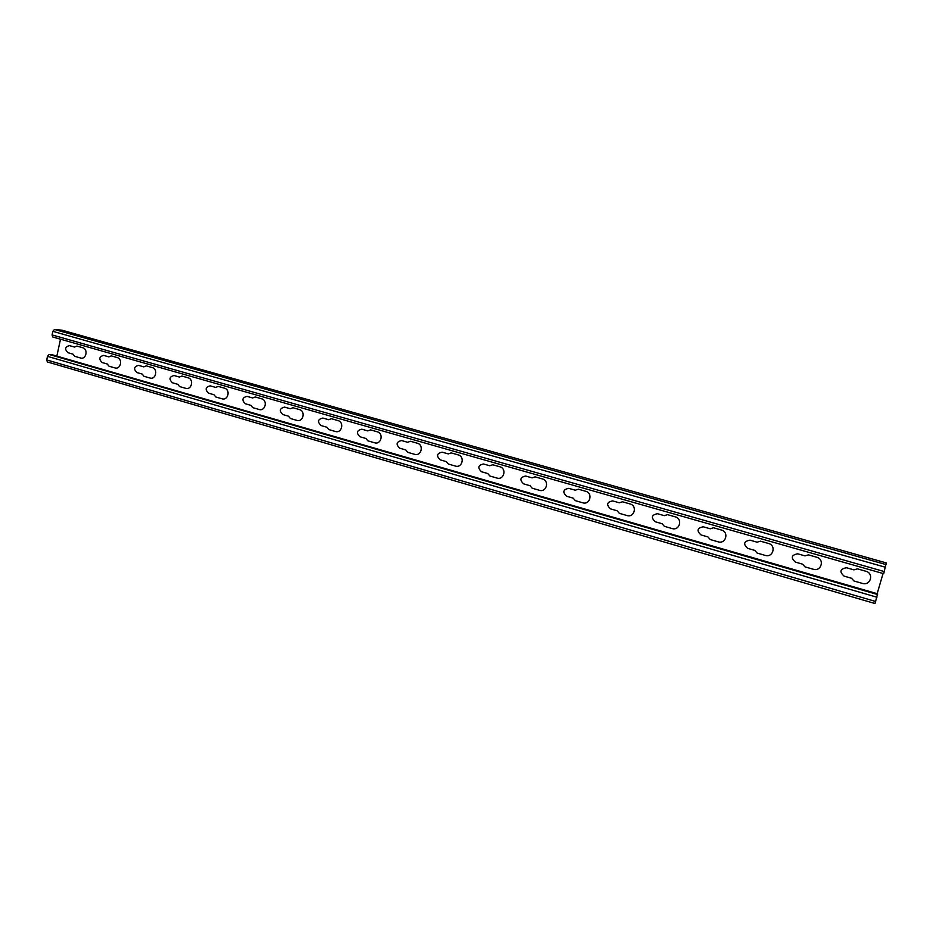 <?xml version="1.0" encoding="UTF-8"?>
<svg xmlns="http://www.w3.org/2000/svg" width="933" height="933" viewBox="0 0 933 933"><rect width="100%" height="100%" fill="white"/><g stroke="black" fill="none" stroke-linecap="round" stroke-linejoin="round"><path stroke-width="1.4" d="M808.433 554.867L816.69 557.223C824.9 559.252 821.285 571.882 813.249 569.247L805.004 566.867L802.625 564.185L795.394 562.098C790.601 557.736 791.394 554.972 797.75 553.805L804.992 555.881L808.433 554.867M857.439 568.85L865.871 571.264C874.279 573.34 870.559 586.087 862.349 583.393L853.928 580.967L851.502 578.25L844.097 576.128C839.222 571.707 840.027 568.908 846.523 567.754L853.928 569.865L857.439 568.85M760.453 541.175L768.547 543.484C776.583 545.467 773.06 557.969 765.188 555.392L757.118 553.059L754.797 550.412L747.706 548.371C743.018 544.079 743.788 541.338 750.004 540.16L757.095 542.19L760.453 541.175M713.5 527.763L721.407 530.026C729.291 531.962 725.839 544.359 718.142 541.828L710.246 539.542L707.96 536.93L701.021 534.936C696.426 530.69 697.173 527.985 703.26 526.795L710.211 528.789L713.5 527.763M667.515 514.643L675.259 516.859C682.968 518.748 679.621 531.029 672.075 528.544L664.343 526.317L662.103 523.728L655.304 521.78C650.802 517.593 651.526 514.899 657.485 513.71L664.296 515.657L667.515 514.643M622.474 501.791L630.055 503.948C637.612 505.803 634.347 517.967 626.953 515.529L619.372 513.348L617.18 510.806L610.52 508.882C606.112 504.753 606.823 502.094 612.654 500.893L619.325 502.805L622.474 501.791M578.343 489.195L585.784 491.318C593.178 493.125 589.994 505.185 582.752 502.794L575.323 500.648L573.177 498.14L566.646 496.263C562.319 492.181 563.019 489.545 568.733 488.344L575.264 490.21L578.343 489.195M535.11 476.856L542.4 478.932C549.654 480.705 546.54 492.647 539.437 490.303L532.16 488.204L530.061 485.72L523.658 483.877C519.413 479.854 520.089 477.241 525.687 476.04L532.09 477.871L535.11 476.856M492.741 464.751L499.878 466.792C506.992 468.529 503.948 480.367 496.997 478.069L489.86 476.005L487.796 473.556L481.521 471.748C477.369 467.783 478.023 465.182 483.504 463.981L489.778 465.765L492.741 464.751M451.199 452.902L458.208 454.896C465.17 456.599 462.208 468.331 455.386 466.068L448.4 464.051L446.371 461.637L440.224 459.864C436.143 455.934 436.784 453.368 442.149 452.155L448.306 453.916L451.199 452.902M410.473 441.274L417.343 443.233C424.177 444.901 421.284 456.529 414.602 454.313L407.744 452.33L405.75 449.939L399.721 448.202C395.72 444.33 396.338 441.787 401.61 440.563L407.639 442.289L410.473 441.274M370.541 429.88L377.282 431.804C383.976 433.425 381.154 444.959 374.599 442.778L367.87 440.843L365.911 438.475L360.01 436.772C356.068 432.947 356.686 430.416 361.852 429.203L367.765 430.894L370.541 429.88M331.378 418.695L337.979 420.585C344.557 422.183 341.793 433.612 335.355 431.466L328.766 429.565L326.842 427.221L321.045 425.553C317.185 421.774 317.791 419.279 322.841 418.054L328.649 419.71L331.378 418.695M292.95 407.733L299.435 409.587C305.872 411.138 303.178 422.474 296.869 420.375L290.408 418.509L288.519 416.188L282.827 414.555C279.037 410.823 279.62 408.339 284.588 407.115L290.28 408.736L292.95 407.733M255.257 396.968L261.613 398.788C267.934 400.315 265.299 411.546 259.106 409.482L252.761 407.651L250.907 405.365L245.332 403.756C241.6 400.07 242.172 397.61 247.047 396.373L252.633 397.971L255.257 396.968M218.252 386.414L224.491 388.186C230.696 389.691 228.13 400.828 222.054 398.799L215.826 397.003L213.995 394.741L208.526 393.166C204.863 389.516 205.423 387.078 210.205 385.842L215.686 387.417L218.252 386.414M181.935 376.046L188.069 377.795C194.157 379.264 191.638 390.309 185.679 388.315L179.568 386.554L177.771 384.314L172.395 382.763C168.803 379.16 169.351 376.745 174.039 375.509L179.416 377.049L181.935 376.046M146.294 365.864L152.301 367.59C158.283 369.025 155.823 379.976 149.968 378.017L143.962 376.291L142.213 374.075L136.929 372.559C133.396 368.99 133.932 366.599 138.527 365.363L143.81 366.867L146.294 365.864M111.284 355.881L117.196 357.561C123.063 358.972 120.66 369.841 114.911 367.905L109.021 366.214L107.283 364.022L102.105 362.529C98.641 359.007 99.155 356.628 103.668 355.391L108.858 356.873L111.284 355.881M76.914 346.073L82.71 347.729C88.483 349.105 86.128 359.881 80.483 357.98L74.698 356.313L72.996 354.155L67.899 352.686C64.494 349.199 65.007 346.843 69.439 345.607L74.535 347.064L76.914 346.073M46.72 359.928L47.338 361.946L875.002 603.534L877.603 593.808L51.7 354.622L49.099 354.458L47.49 356.359L46.72 359.928L875.69 601.493M60.493 339.204L56.855 356.114M52.085 334.924L52.715 336.988L883.714 573.702L886.187 562.891L62.068 330.2L54.464 329.466L52.854 331.343L52.085 334.924L884.426 571.602M883.05 573.515L877.16 593.68M877.615 594.531L49.099 354.458M47.49 356.359L876.938 597.225M52.854 331.343L885.674 567.322M886.35 564.663L54.464 329.466M61.951 330.177L886.187 562.902M875.002 603.534L47.338 361.946M883.714 573.702L52.715 336.988"/></g></svg>
